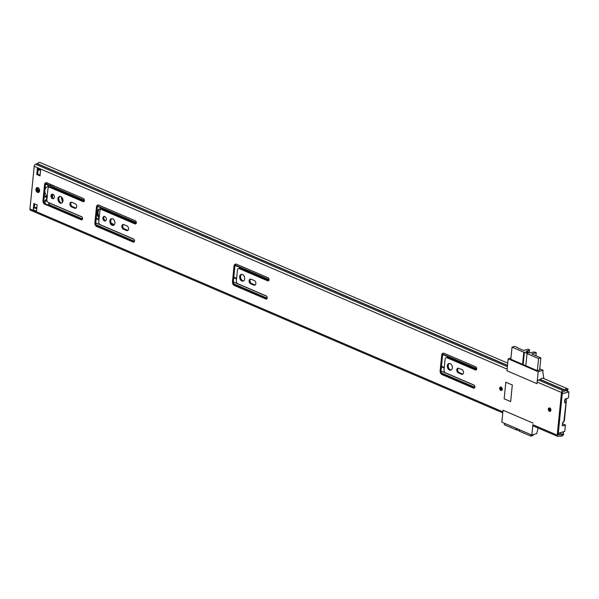 <?xml version="1.0" encoding="UTF-8"?>
<svg xmlns="http://www.w3.org/2000/svg" width="599" height="599" viewBox="0 0 599 599"><rect width="100%" height="100%" fill="white"/><g stroke="black" fill="none" stroke-linecap="round" stroke-linejoin="round"><path stroke-width="0.9" d="M550.908 410.203A1.79 1.258 -106.7 0 0 550.399 408.481A1.79 1.258 -106.7 0 0 549.096 407.934A1.79 1.258 -106.7 0 0 548.317 409.087A1.79 1.258 -106.7 0 0 548.826 410.809A1.79 1.258 -106.7 0 0 550.129 411.363A1.79 1.258 -106.7 0 0 550.908 410.203M502.239 389.32A1.79 1.258 -106.7 0 0 501.73 387.598A1.79 1.258 -106.7 0 0 500.427 387.051A1.79 1.258 -106.7 0 0 499.648 388.212A1.79 1.258 -106.7 0 0 500.158 389.934A1.79 1.258 -106.7 0 0 501.46 390.481A1.79 1.258 -106.7 0 0 502.239 389.32M474.573 387.867A1.677 1.176 73.3 0 1 474.43 387.823L442.961 374.315A3.017 2.119 73.3 0 1 441.051 370.579L442.616 354.9A3.017 2.119 73.3 0 1 443.5 353.155M474.887 387.059A1.677 1.176 73.3 0 1 474.153 388.145A1.677 1.176 73.3 0 1 473.517 388.1L442.04 374.592A3.017 2.119 73.3 0 1 440.13 370.848L441.695 355.177A3.017 2.119 73.3 0 1 443.02 353.223A3.017 2.119 73.3 0 1 444.166 353.313L475.643 366.813A1.677 1.176 73.3 0 1 476.699 368.894A1.677 1.176 73.3 0 1 475.965 369.98A1.677 1.176 73.3 0 1 475.329 369.927L446.936 357.745A2.239 1.572 -106.7 0 0 446.09 357.678A2.239 1.572 -106.7 0 0 445.109 359.13L444.024 370.025A2.239 1.572 -106.7 0 0 445.439 372.803L473.831 384.985A1.677 1.176 73.3 0 1 474.887 387.059M476.385 369.703A1.677 1.176 73.3 0 1 476.25 369.65L447.857 357.476A2.239 1.572 -106.7 0 0 447.004 357.408L446.09 357.678M462.862 374.068A2.463 1.73 73.3 0 1 462.413 373.948L459.246 372.593A2.463 1.73 73.3 0 1 457.741 370.504A2.463 1.73 73.3 0 1 458.34 368.175M463.506 372.705A2.463 1.73 73.3 0 1 462.428 374.293A2.463 1.73 73.3 0 1 461.492 374.225L458.332 372.863A2.463 1.73 73.3 0 1 456.775 370.444A2.463 1.73 73.3 0 1 457.853 368.22A2.463 1.73 73.3 0 1 458.789 368.295L461.949 369.658A2.463 1.73 73.3 0 1 463.506 372.705M451.272 369.957A3.467 2.433 73.3 0 1 448.239 365.487A3.467 2.433 73.3 0 1 449.317 363.443M447.326 365.764A3.467 2.433 73.3 0 1 448.838 363.518A3.467 2.433 73.3 0 1 451.369 364.581A3.467 2.433 73.3 0 1 452.35 367.921A3.467 2.433 73.3 0 1 450.837 370.16A3.467 2.433 73.3 0 1 448.307 369.096A3.467 2.433 73.3 0 1 447.326 365.764M266.907 298.774A1.677 1.176 73.3 0 1 266.772 298.729L235.295 285.221A3.017 2.119 73.3 0 1 233.385 281.478L234.95 265.806A3.017 2.119 73.3 0 1 235.841 264.062M267.229 297.965A1.677 1.176 73.3 0 1 266.495 299.051A1.677 1.176 73.3 0 1 265.851 298.998L234.381 285.498A3.017 2.119 73.3 0 1 232.472 281.755L234.037 266.083A3.017 2.119 73.3 0 1 235.355 264.129A3.017 2.119 73.3 0 1 236.508 264.219L267.978 277.719A1.677 1.176 73.3 0 1 269.041 279.8A1.677 1.176 73.3 0 1 268.307 280.886A1.677 1.176 73.3 0 1 267.671 280.834L239.278 268.651A2.239 1.572 -106.7 0 0 238.424 268.584A2.239 1.572 -106.7 0 0 237.444 270.037L236.358 280.931A2.239 1.572 -106.7 0 0 237.773 283.709L266.166 295.891A1.677 1.176 73.3 0 1 267.229 297.965M268.719 280.609A1.677 1.176 73.3 0 1 268.584 280.557L240.192 268.382A2.239 1.572 -106.7 0 0 239.345 268.315L238.424 268.584M255.196 284.974A2.463 1.73 73.3 0 1 254.747 284.854L251.58 283.499A2.463 1.73 73.3 0 1 250.083 281.41A2.463 1.73 73.3 0 1 250.674 279.082M255.84 283.612A2.463 1.73 73.3 0 1 254.77 285.199A2.463 1.73 73.3 0 1 253.834 285.131L250.667 283.769A2.463 1.73 73.3 0 1 249.117 281.35A2.463 1.73 73.3 0 1 250.187 279.127A2.463 1.73 73.3 0 1 251.123 279.201L254.29 280.564A2.463 1.73 73.3 0 1 255.84 283.612M243.613 280.864A3.467 2.433 73.3 0 1 240.573 276.394A3.467 2.433 73.3 0 1 241.659 274.349M239.66 276.671A3.467 2.433 73.3 0 1 241.18 274.424A3.467 2.433 73.3 0 1 243.703 275.488A3.467 2.433 73.3 0 1 244.692 278.827A3.467 2.433 73.3 0 1 243.172 281.066A3.467 2.433 73.3 0 1 240.648 280.003A3.467 2.433 73.3 0 1 239.66 276.671M134.198 241.839A1.677 1.176 73.3 0 1 134.064 241.794L101.635 227.882A3.017 2.119 -106.7 0 0 101.59 227.86L97.757 226.317A3.017 2.119 73.3 0 1 95.803 222.558L97.382 206.677A3.017 2.119 73.3 0 1 98.273 204.94M134.52 241.03A1.677 1.176 73.3 0 1 133.779 242.116A1.677 1.176 73.3 0 1 133.143 242.063L100.722 228.152A3.017 2.119 -106.7 0 0 100.677 228.137L96.836 226.594A3.017 2.119 73.3 0 1 94.882 222.828L96.469 206.954A3.017 2.119 73.3 0 1 97.794 205A3.017 2.119 73.3 0 1 98.985 205.113L102.803 206.85A3.017 2.119 -106.7 0 0 102.841 206.872L135.269 220.784A1.677 1.176 73.3 0 1 136.332 222.865A1.677 1.176 73.3 0 1 135.599 223.944A1.677 1.176 73.3 0 1 134.955 223.899L101.703 209.628A2.239 1.572 -106.7 0 0 100.849 209.56A2.239 1.572 -106.7 0 0 99.868 211.005L98.783 221.907A2.239 1.572 -106.7 0 0 100.198 224.685L133.457 238.949A1.677 1.176 73.3 0 1 134.52 241.03M136.01 223.674A1.677 1.176 73.3 0 1 135.876 223.622L102.616 209.351A2.239 1.572 -106.7 0 0 101.763 209.291L100.849 209.56M82.28 219.563A1.677 1.176 73.3 0 1 82.145 219.519L49.717 205.607A3.017 2.119 -106.7 0 0 49.68 205.584L45.838 204.042A3.017 2.119 73.3 0 1 43.884 200.283L45.472 184.41A3.017 2.119 73.3 0 1 46.355 182.665M82.602 218.755A1.677 1.176 73.3 0 1 81.868 219.84A1.677 1.176 73.3 0 1 81.232 219.788L48.804 205.884A3.017 2.119 -106.7 0 0 48.759 205.861L44.925 204.319A3.017 2.119 73.3 0 1 42.971 200.56L44.551 184.679A3.017 2.119 73.3 0 1 45.876 182.732A3.017 2.119 73.3 0 1 47.066 182.837L50.885 184.582A3.017 2.119 -106.7 0 0 50.93 184.597L83.351 198.509A1.677 1.176 73.3 0 1 84.414 200.59A1.677 1.176 73.3 0 1 83.68 201.676A1.677 1.176 73.3 0 1 83.044 201.623L49.784 187.352A2.239 1.572 -106.7 0 0 48.931 187.285A2.239 1.572 -106.7 0 0 47.957 188.737L46.864 199.639A2.239 1.572 -106.7 0 0 48.279 202.41L81.539 216.681A1.677 1.176 73.3 0 1 82.602 218.755M84.1 201.399A1.677 1.176 73.3 0 1 83.957 201.346L50.698 187.083A2.239 1.572 -106.7 0 0 49.852 187.015L48.931 187.285M127.924 230.368A2.463 1.73 73.3 0 1 127.475 230.248L124.307 228.893A2.463 1.73 73.3 0 1 122.81 226.804A2.463 1.73 73.3 0 1 123.401 224.483M128.568 229.005A2.463 1.73 73.3 0 1 127.49 230.6A2.463 1.73 73.3 0 1 126.554 230.525L123.394 229.17A2.463 1.73 73.3 0 1 121.837 226.744A2.463 1.73 73.3 0 1 122.915 224.528A2.463 1.73 73.3 0 1 123.851 224.595L127.01 225.958A2.463 1.73 73.3 0 1 128.568 229.005M113.817 225.179A3.467 2.433 73.3 0 1 110.785 220.709A3.467 2.433 73.3 0 1 111.871 218.665M109.872 220.986A3.467 2.433 73.3 0 1 111.392 218.74A3.467 2.433 73.3 0 1 113.915 219.803A3.467 2.433 73.3 0 1 114.903 223.142A3.467 2.433 73.3 0 1 113.383 225.381A3.467 2.433 73.3 0 1 110.86 224.318A3.467 2.433 73.3 0 1 109.872 220.986M105.701 220.739A2.351 1.647 73.3 0 1 103.814 217.714A2.351 1.647 73.3 0 1 104.413 216.434M102.893 217.991A2.351 1.647 73.3 0 1 103.927 216.471A2.351 1.647 73.3 0 1 105.634 217.19A2.351 1.647 73.3 0 1 106.3 219.451A2.351 1.647 73.3 0 1 105.274 220.971A2.351 1.647 73.3 0 1 103.567 220.252A2.351 1.647 73.3 0 1 102.893 217.991M76.006 208.093A2.463 1.73 73.3 0 1 75.556 207.973L72.397 206.618A2.463 1.73 73.3 0 1 70.892 204.529A2.463 1.73 73.3 0 1 71.483 202.207M76.657 206.73A2.463 1.73 73.3 0 1 75.579 208.325A2.463 1.73 73.3 0 1 74.643 208.25L71.476 206.895A2.463 1.73 73.3 0 1 69.926 204.469A2.463 1.73 73.3 0 1 70.996 202.252A2.463 1.73 73.3 0 1 71.932 202.327L75.1 203.682A2.463 1.73 73.3 0 1 76.657 206.73M61.907 202.911A3.467 2.433 73.3 0 1 58.874 198.434A3.467 2.433 73.3 0 1 59.952 196.397M57.953 198.711A3.467 2.433 73.3 0 1 59.473 196.465A3.467 2.433 73.3 0 1 61.996 197.535A3.467 2.433 73.3 0 1 62.985 200.867A3.467 2.433 73.3 0 1 61.465 203.113A3.467 2.433 73.3 0 1 58.942 202.043A3.467 2.433 73.3 0 1 57.953 198.711M53.79 198.464A2.351 1.647 73.3 0 1 51.896 195.439A2.351 1.647 73.3 0 1 52.495 194.158M50.982 195.716A2.351 1.647 73.3 0 1 52.008 194.196A2.351 1.647 73.3 0 1 53.715 194.922A2.351 1.647 73.3 0 1 54.389 197.176A2.351 1.647 73.3 0 1 53.356 198.696A2.351 1.647 73.3 0 1 51.649 197.977A2.351 1.647 73.3 0 1 50.982 195.716M38.913 192.227A2.516 1.767 73.3 0 1 36.846 188.984A2.516 1.767 73.3 0 1 37.52 187.584M35.933 189.262A2.516 1.767 73.3 0 1 37.033 187.637A2.516 1.767 73.3 0 1 38.868 188.408A2.516 1.767 73.3 0 1 39.586 190.826A2.516 1.767 73.3 0 1 38.478 192.451A2.516 1.767 73.3 0 1 36.651 191.68A2.516 1.767 73.3 0 1 35.933 189.262M36.771 174.466L37.4 168.237L40.642 169.629L40.021 175.859L36.771 174.466L37.692 174.189L38.156 169.554M37.116 204.925L36.494 211.155L33.252 209.762L33.873 203.533L37.116 204.925M512.317 384.985L510.662 401.592L504.171 398.814L505.826 382.199L512.317 384.985L505.826 382.199L504.171 398.814L510.662 401.592L512.317 384.985M539.751 368.834L543.061 370.257L538.172 371.717L508.162 358.838L506.964 370.781L536.981 383.659L537.138 382.05A1.79 1.101 -66.8 0 1 538.531 380.021L540.32 379.429A4.028 2.471 -66.8 0 1 543.173 378.321A4.028 2.471 -66.8 0 1 543.248 378.358L567.44 388.736M538.172 371.717L536.981 383.659L506.964 370.781L507.128 369.171A1.79 1.101 -66.8 0 1 507.128 369.164L34.21 166.275A1.79 1.101 -66.8 0 1 35.596 164.246L37.385 163.654A4.028 2.471 -66.8 0 1 40.238 162.546A4.028 2.471 -66.8 0 1 40.313 162.584L507.735 363.121L40.238 162.546M502.771 412.853L30.467 210.219A1.79 1.101 -66.8 0 1 29.95 208.939L34.21 166.275M538.097 428.008L536.734 433.579L531.852 435.046L501.835 422.168L503.033 410.233L533.043 423.111L503.033 410.233L502.868 411.842L29.95 208.939M531.852 435.046L532.885 424.713A1.79 1.101 113.2 0 0 533.402 425.994L557.736 436.431A1.79 1.101 -66.8 0 1 557.22 435.159L561.48 392.487A1.79 1.101 -66.8 0 1 562.865 390.466L564.655 389.874A4.028 2.471 -66.8 0 1 567.508 388.766A4.028 2.471 -66.8 0 1 567.582 388.796L568.122 389.065L567.567 390.286L567.028 390.016L567.582 388.796M40.081 175.215L37.692 174.189M33.252 209.762A1.677 1.033 -66.8 0 1 34.323 207.965L34.727 203.9M563.24 431.789L563.569 434.687L563.232 433.728L562.603 434.35A2.688 1.647 -66.8 0 1 560.874 434.904A2.688 1.647 -66.8 0 1 560.679 434.792A1.677 1.033 113.2 0 0 560.559 434.724A1.677 1.033 113.2 0 0 560.058 434.709L558.133 434.881L562.394 392.218L564.393 391.214A1.677 1.033 113.2 0 0 565.082 390.735A2.688 1.647 -66.8 0 1 566.983 389.994A2.688 1.647 -66.8 0 1 567.028 390.016L566.931 389.979M563.569 434.687L562.94 435.301A4.028 2.471 -66.8 0 1 560.342 436.132A4.028 2.471 -66.8 0 1 560.058 435.975L558.275 436.454A1.79 1.101 -66.8 0 1 557.736 436.431M563.232 433.728L563.067 431.842M36.809 208.003L35.693 207.524L34.555 207.86A1.677 1.033 -66.8 0 0 34.323 207.965M567.567 390.286L566.482 389.919M36.883 207.299L36.082 207.486M38.164 169.487A1.677 1.033 -66.8 0 1 37.879 169.435A1.677 1.033 -66.8 0 1 37.4 168.237M35.693 207.524A1.902 1.168 -66.8 0 1 36.262 207.539L36.831 207.786M510.827 359.22L537.468 370.751L539.654 369.845M508.162 358.838L510.947 358.007M562.349 423.793L565.404 425.095L562.888 425.852A1.116 0.689 -66.8 0 1 562.551 425.844A1.116 0.689 -66.8 0 1 562.229 425.043L562.671 422.452A6.387 3.923 113.2 0 1 563.854 421.494L565.95 403.307L564.505 402.356M565.404 425.095L564.782 431.325L558.298 433.272L562.229 393.82L568.885 391.881L568.533 397.474L568.099 398.103L565.583 398.859A1.116 0.689 -66.8 0 0 564.715 400.132L564.647 402.61A6.387 3.923 113.2 0 0 564.827 402.693A6.387 3.923 113.2 0 0 565.711 402.887L565.793 402.91M543.061 370.257L542.851 372.331L543.914 378.643M504.433 423.283L504.291 424.721L516.053 429.768L516.196 428.33M519.438 429.723L519.296 431.16L530.819 436.102L530.961 434.664M533.185 434.649L533.103 435.413L530.819 436.102M519.34 430.733L516.053 429.768M516.765 428.577L516.66 429.58M537.348 370.699L538.553 358.546L540.845 357.865L531.762 353.964L536.225 352.624L534.248 351.995L532.009 352.362A1.116 0.404 -174.3 0 0 531.635 352.482A2.853 1.026 -174.3 0 1 531.148 352.699A2.853 1.026 -174.3 0 1 527.989 352.669A2.853 1.026 -174.3 0 1 526.244 351.531A2.853 1.026 -174.3 0 1 527.008 350.924A2.853 1.026 -174.3 0 1 527.689 350.789L527.509 352.534M527.899 352.646L528.093 350.685A1.116 0.404 -174.3 0 1 527.951 350.737A1.116 0.404 -174.3 0 1 527.689 350.789M538.553 358.546L527.038 353.605L525.825 365.757M522.583 364.364L523.796 352.212L512.033 347.165L510.82 359.318M529.269 352.856L529.568 349.861L528.116 349.142L523.653 350.482L518.083 348.094M518.113 347.832L514.706 346.364L512.033 347.165M528.093 350.685L529.494 349.958L529.202 352.856M523.796 352.212L527.652 353.425L527.038 353.605M524.402 352.032L523.152 364.604M540.845 357.865L539.624 370.1M536.225 352.624L535.918 355.746M501.138 387.478A1.258 0.884 -106.7 0 0 500.869 388.122A1.258 0.884 -106.7 0 0 501.812 389.732M549.815 408.361A1.258 0.884 -106.7 0 0 549.538 409.005A1.258 0.884 -106.7 0 0 550.488 410.615M111.878 224.168L113.975 225.067M130.867 221.473A5.646 3.968 -106.7 0 0 130.118 221.061L101.808 208.916A5.646 3.968 -106.7 0 0 99.666 208.744A5.646 3.968 -106.7 0 0 97.165 212.697A5.646 3.968 -106.7 0 0 99.149 218.238M84.145 201.339L66.197 193.634A5.646 3.968 -106.7 0 0 65.433 193.402M61.585 197.086A5.646 3.968 -106.7 0 0 62.723 201.9M57.504 189.995A0.562 0.389 -106.7 0 0 57.354 189.89L53.378 188.191A0.562 0.389 73.3 0 1 53.026 187.494L53.041 187.322A0.869 0.532 113.2 0 0 52.944 186.836L51.589 184.881M82.565 218.972L48.983 204.566A2.239 1.378 -66.8 0 1 49.515 203.068L49.575 202.964M48.983 204.566L48.916 205.285M127.872 230.36L123.926 228.668M114.416 224.588L111.264 223.24M99.277 216.943A5.646 3.968 73.3 0 1 100.13 208.647M63.007 200.358A5.646 3.968 73.3 0 1 62.506 198.336M75.953 208.085L72.007 206.393M48.077 186.506A5.593 3.923 -106.7 0 0 47.853 186.566A5.593 3.923 -106.7 0 0 47.321 186.783A5.533 3.886 73.3 0 1 47.695 186.701L49.013 187.262M50.728 184.507L50.615 185.653A0.674 0.412 113.2 0 0 50.825 186.139A5.144 3.16 -66.8 0 1 50.945 186.184A5.144 3.16 -66.8 0 1 51.222 186.334A2.239 1.378 -66.8 0 1 51.754 187.532M48.916 202.679L48.669 205.18M52.435 197.528L52.764 194.218M49.373 187.158L48.092 186.296A2.239 1.378 113.2 0 0 47.568 184.762A5.144 3.16 113.2 0 0 47.418 184.679M45.03 203.503L45.314 200.635A0.674 0.412 -66.8 0 1 45.636 199.991A5.144 3.16 113.2 0 0 46.093 199.542A2.239 1.378 113.2 0 0 46.969 197.588L47.111 197.153M47.156 184.567L47.171 184.574A0.674 0.412 -66.8 0 1 46.962 184.088L47.089 182.845M37.55 191.395A15.26 10.707 73.3 0 1 37.46 187.637M37.992 187.712A14.541 10.205 -106.7 0 0 38.141 191.942M38.066 187.742A14.541 10.205 -106.7 0 0 38.224 191.994A1.116 0.786 73.3 0 1 38.381 191.201L39.384 189.336M47.523 196.839L46.774 196.053A5.533 3.886 73.3 0 1 44.873 190.639A5.533 3.886 73.3 0 1 47.314 186.791L48.085 186.559M566.542 398.575A2.014 1.235 -66.8 0 1 566.542 399.054L564.438 420.176A2.014 1.235 -66.8 0 1 562.626 422.497M565.404 399.398L565.059 399.256A4.343 2.666 113.2 0 0 565.074 399.241L565.082 402.603M49.208 203.675L48.833 203.518M473.517 388.1L474.43 387.823M475.329 369.927L476.25 369.65M461.492 374.225L462.413 373.948M265.851 298.998L266.772 298.729M267.671 280.834L268.584 280.557M253.834 285.131L254.747 284.854M133.143 242.063L134.064 241.794M134.955 223.899L135.876 223.622M81.232 219.788L82.145 219.519M83.044 201.623L83.957 201.346M126.554 230.525L127.475 230.248M74.643 208.25L75.556 207.973M557.22 435.159L532.885 424.713M561.48 392.487L537.138 382.05M507.51 365.353L37.385 163.654M507.495 365.502L37.25 163.752M507.375 366.655L35.596 164.246M562.94 435.301L562.603 434.35L559.361 432.957M560.058 434.709L558.231 433.923M36.734 208.796L34.555 207.86M564.655 389.874L540.32 379.429M564.52 389.964L540.186 379.526M562.865 390.466L538.531 380.021M71.476 206.895L72.397 206.618M123.394 229.17L124.307 228.893M44.551 184.679L45.472 184.41M42.971 200.56L43.884 200.283M44.925 204.319L45.838 204.042M48.759 205.861L49.68 205.584M48.804 205.884L49.717 205.607M49.784 187.352L50.698 187.083M96.469 206.954L97.382 206.677M94.882 222.828L95.803 222.558M96.836 226.594L97.757 226.317M100.677 228.137L101.59 227.86M100.722 228.152L101.635 227.882M101.703 209.628L102.616 209.351M250.667 283.769L251.58 283.499M234.037 266.083L234.95 265.806M232.472 281.755L233.385 281.478M234.381 285.498L235.295 285.221M239.278 268.651L240.192 268.382M458.332 372.863L459.246 372.593M441.695 355.177L442.616 354.9M440.13 370.848L441.051 370.579M442.04 374.592L442.961 374.315M446.936 357.745L447.857 357.476M564.505 402.371L565.711 402.887M565.374 390.443L568.721 391.881M562.888 425.852L562.311 425.604M502.134 389.223A1.535 1.078 73.3 0 1 500.876 390.174A1.535 1.078 73.3 0 1 499.903 388.264A1.535 1.078 73.3 0 1 501.161 387.313A1.535 1.078 73.3 0 1 502.134 389.223M501.969 388.204A1.258 0.884 -106.7 0 0 500.846 387.478A1.258 0.884 -106.7 0 0 500.3 388.294A1.258 0.884 -106.7 0 0 500.652 389.507A1.258 0.884 -106.7 0 0 501.573 389.889A1.258 0.884 -106.7 0 0 502.104 389.208M502.119 389.08A1.258 0.884 -106.7 0 0 502.112 388.661M550.803 410.105A1.535 1.078 73.3 0 1 549.545 411.049A1.535 1.078 73.3 0 1 548.572 409.147A1.535 1.078 73.3 0 1 549.83 408.196A1.535 1.078 73.3 0 1 550.803 410.105M550.646 409.087A1.258 0.884 -106.7 0 0 549.523 408.361A1.258 0.884 -106.7 0 0 548.969 409.177A1.258 0.884 -106.7 0 0 549.328 410.382A1.258 0.884 -106.7 0 0 550.241 410.772A1.258 0.884 -106.7 0 0 550.773 410.09M550.795 409.956A1.258 0.884 -106.7 0 0 550.781 409.544M444.278 367.442L441.478 366.244M236.62 278.348L233.82 277.15M99.037 219.324L96.244 218.126M476.677 369.081L442.676 354.496M269.011 279.988L235.018 265.402M136.302 223.045L97.427 206.37M84.384 200.777L53.041 187.322M476.714 368.647L442.803 354.099M269.048 279.553L235.137 265.005M136.34 222.611L97.54 205.966M84.422 200.343L52.944 186.836M444.218 368.086L441.418 366.887M236.553 278.992L233.752 277.786M98.977 219.968L96.177 218.762M474.296 385.314L441.029 371.043M266.63 296.22L233.37 281.949M133.921 239.286L95.78 222.918M82.011 217.01L49.515 203.068M474.857 387.276L441.583 373.005M267.191 298.182L233.924 283.911M134.483 241.247L96.259 224.85M46.962 184.267L45.621 183.691M47.898 185.121L45.517 184.095M47.126 197.049L44.326 195.851M46.962 197.648L44.259 196.494M45.254 201.242L43.869 200.643M45.09 202.896L44.348 202.574M49.799 187.03L48.092 186.296M48.077 186.446L49.59 187.09M39.332 191.702L38.269 192.024M46.962 184.088L50.615 185.653M47.291 201.489L45.314 200.635M47.568 184.762L51.222 186.334M45.636 199.991L46.924 200.545M46.857 199.871L46.093 199.542M38.381 191.201L39.579 190.841M46.774 196.053L47.209 196.232M560.342 436.132L559.923 435.952M567.508 388.766L543.173 378.321M40.545 170.58L37.879 169.435M562.356 423.725L565.576 425.103M565.426 390.398L568.885 391.881M501.573 389.889L502.044 389.133L500.846 387.478M550.241 410.772L550.721 410.016L549.523 408.361M48.175 186.686L49.313 187.173"/></g></svg>
